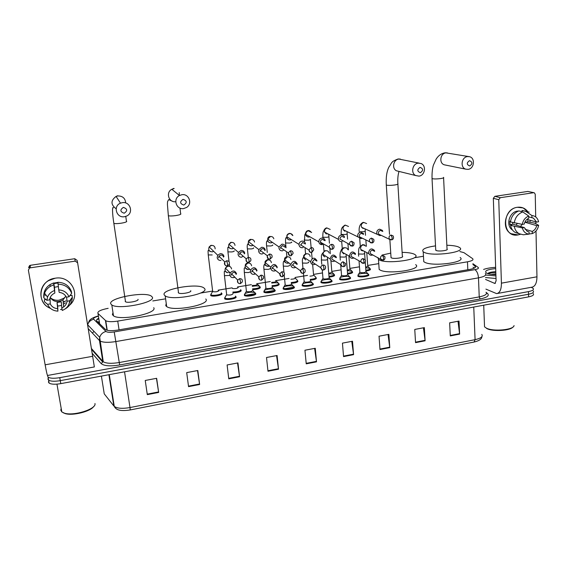 <?xml version="1.0" encoding="UTF-8"?>
<svg xmlns="http://www.w3.org/2000/svg" width="567" height="567" viewBox="0 0 567 567"><rect width="100%" height="100%" fill="white"/><g stroke="black" fill="none" stroke-linecap="round" stroke-linejoin="round"><path stroke-width="0.85" d="M368.422 274.499L368.571 274.598C370.903 276.129 360.13 277.83 357.912 276.264L358.443 274.407M349.924 277.426L350.278 277.632C352.681 279.191 341.66 280.97 339.548 279.354L340.129 277.497M331.411 280.502L331.773 280.7C334.232 282.288 322.97 284.152 320.957 282.479L321.007 281.501M313.112 284.662L313.034 283.812C315.557 285.414 304.153 287.363 302.161 285.662L302.225 284.684M294.16 287.823L294.117 286.994C296.477 288.61 285.144 290.587 283.153 288.901L283.202 287.908M274.974 291.027L274.967 290.212C277.164 291.842 265.902 293.855 263.903 292.182L263.946 291.176M255.193 293.224L255.575 293.479C257.609 295.116 246.411 297.158 244.412 295.506L244.441 294.479M235.624 296.541L235.943 296.775C237.814 298.433 226.672 300.51 224.674 298.866L224.695 297.831M352.362 271.791L352.476 271.869C353.092 272.812 351.469 273.528 347.599 274.031M334.091 274.641L334.438 274.832C335.047 275.853 333.254 276.604 329.058 277.093M316.173 277.816L316.195 277.83C316.776 278.936 314.813 279.722 310.291 280.183M297.81 281.664L297.753 280.878C298.249 282.068 296.102 282.876 291.318 283.309M370.138 268.836L370.294 268.942C370.917 269.807 369.457 270.494 365.921 270.998M278.744 283.769L279.113 283.982C279.446 285.258 277.107 286.08 272.103 286.455M259.87 286.888L260.246 287.122C260.395 288.49 257.857 289.326 252.648 289.645M240.84 290.084L241.145 290.304C241.074 291.764 238.338 292.622 232.945 292.856M221.477 293.267L221.81 293.515C223.533 295.109 212.632 297.129 210.726 295.563L210.761 294.578M108.162 308.32C100.572 309.823 97.184 311.538 97.999 313.466L105.76 320.731C107.985 321.85 111.983 321.971 117.73 321.099L467.477 261.805C472.006 260.933 473.743 259.892 472.687 258.687L463.934 252.648L459.894 251.578M294.252 287.71L284.443 289.361M275.038 290.942L269.24 291.92M255.582 294.223L249.65 295.223M235.78 296.64L235.886 297.54L232.732 298.072M423.464 256.249L415.242 257.609M378.763 263.634L367.707 265.455M359.471 266.816L349.86 268.404M341.107 269.849L331.801 271.387M322.51 272.918L313.53 274.407M307.534 275.392L295.031 277.461M289.035 278.447L275.498 280.686M270.303 281.544L256.61 283.805M251.351 284.669L237.488 286.959M232.165 287.838L218.125 290.162M212.738 291.048L200.562 293.061M164.848 298.958L152.778 300.949M531.215 287.313L533.164 288.376C534.135 289.687 532.576 290.765 528.472 291.615L59.762 377.665C54.17 378.593 50.272 378.43 48.067 377.175L47.295 374.95M533.221 290.984C534.192 292.303 532.633 293.394 528.536 294.245L60.279 380.648C54.694 381.584 50.796 381.414 48.592 380.145L47.841 378.94L48.592 380.145C50.796 381.414 54.694 381.584 60.279 380.648L528.536 294.245C532.633 293.394 534.192 292.303 533.221 290.984M98.75 318.215C96.73 319.278 96.085 320.22 96.822 321.042L105.668 329.668C107.907 330.83 111.897 330.965 117.638 330.079L469.993 269.375C474.508 268.489 476.237 267.426 475.174 266.178L472.928 264.569M224.624 298.83L225.014 298.766M235.234 297.044L236.035 296.91M246.198 295.201L255.682 293.607M265.781 291.906L275.08 290.339M285.123 288.653L294.245 287.115M473.034 267.185L474.331 268.12M533.278 293.593C534.249 294.925 532.689 296.017 528.593 296.874L60.797 383.632C55.212 384.561 51.321 384.391 49.116 383.108L48.365 381.896M228.77 378.848L227.112 364.964L237.956 362.908L239.565 376.757L228.77 378.848M188.556 386.637L186.699 372.618L197.819 370.506L199.627 384.497L188.556 386.637M147.307 394.632L145.237 380.464L156.648 378.302L158.661 392.435L147.307 394.632M343.552 356.6L342.447 343.134L352.511 341.228L353.574 354.659L343.552 356.6M379.982 349.541L379.039 336.203L388.87 334.346L389.77 347.642L379.982 349.541M415.547 342.645L414.761 329.441L424.357 327.627L425.101 340.795L415.547 342.645M450.283 335.919L449.645 322.836L459.022 321.064L459.617 334.105L450.283 335.919M267.985 371.243L266.511 357.508L277.093 355.502L278.51 369.209L267.985 371.243M306.23 363.837L304.947 350.229L315.266 348.28L316.499 361.845L306.23 363.837M314.621 348.4L316.499 361.845M276.547 355.608L278.51 369.209M458.008 321.255L459.617 334.105M423.436 327.797L425.101 340.795M388.026 334.502L389.77 347.642M351.767 341.362L353.574 354.659M156.449 378.338L158.661 392.435M197.5 370.57L199.627 384.497M237.523 362.993L239.565 376.757M517.38 207.281C521.697 206.764 525.162 208.217 527.785 211.661L523.107 207.926L517.38 207.281C501.185 209.138 502.128 238.268 518.11 234.908L511.129 233.724C500.696 228.685 505.403 208.479 517.38 207.281M530.166 220.28L529.932 222.314L530.166 220.28M520.435 234.284L518.11 234.908L520.435 234.284M485.912 289.113L496.614 293.621C499.796 293.061 501.398 289.574 501.419 283.16L498.754 199.69L493.325 198.308L496.097 280.849L494.892 283.472L485.558 279.446M497.429 293.472L531.676 287.228C535.085 286.633 536.85 283.153 536.963 276.802L535.999 230.982M535.85 223.759L535.808 221.86M535.709 216.963L535.234 194.226L534.249 192.766L527.863 191.433L534.015 192.709M493.325 198.308L494.849 196.331L500.292 197.692L533.639 192.716M500.292 197.692L498.754 199.69M494.849 196.331L527.863 191.433M517.246 223.54L516.027 225.12M533.427 218.139L528.713 216.842L533.427 218.139L536.623 222.087L526.956 219.379M529.11 233.965L532.293 233.597L532.243 231.428C534.575 230.273 536.056 228.338 536.701 225.623L524.964 222.25L525.035 221.853M532.243 231.428L525.035 229.252M522.242 224.369L520.463 226.446M512.469 229.975C505.445 225.879 509.109 211.959 517.487 211.108L518.599 211.009M510.534 221.357L509.868 221.165L509.974 224.631L511.838 225.198L510.555 225.404L522.377 227.927L524.347 227.608L512.859 224.178L512.618 222.555M536.701 225.623L538.65 225.312L534.922 223.249L527.827 221.796L527.905 219.642M518.883 233.554L515.368 232.52C512.788 231.031 511.179 228.664 510.555 225.404M510.456 221.917C511.335 216.452 514.149 212.781 518.911 210.903L522.753 211.93L528.692 216.034L528.742 218.224C526.396 219.379 524.907 221.328 524.262 224.064L522.292 224.376L510.456 221.917M527.289 231.407L529.061 231.946L529.11 234.114L523.32 234.781L519.166 233.717C516.565 232.222 514.949 229.826 514.326 226.545M514.234 223.037C515.12 217.522 517.962 213.823 522.753 211.93M538.65 225.312C537.87 229.316 535.751 232.08 532.293 233.597M529.11 234.114C525.588 233.739 523.348 231.676 522.377 227.927M522.292 224.376C523.065 220.336 525.198 217.558 528.692 216.034M529.061 231.946L527.253 231.386L524.347 227.608M519.429 211.037L522.094 211.711M531.938 217.721L531.896 215.531L525.928 211.434L522.065 210.414L522.094 211.753M522.065 210.414L526.863 211.498M525.928 211.434L529.209 212.122M531.896 215.531C534.858 215.829 536.949 217.43 538.168 220.35L538.579 221.775L536.623 222.087M524.964 222.25L527.827 221.796M509.974 224.631L512.859 224.178M514.056 325.557C513.837 329.888 493.375 331.823 486.465 328.165L484.537 326.833L484.452 324.558M483.594 269.445C486.642 268.333 490.661 267.638 495.643 267.34M495.884 274.563C491.908 274.534 488.91 274.116 486.883 273.301L486.791 273.259C483.821 271.09 486.784 269.538 495.686 268.595M495.863 273.861L491.242 274.308M495.792 271.713C491.419 271.912 488.733 272.521 487.74 273.535M495.934 275.902L485.621 275.038M496.019 278.489L485.487 277.554M512.894 327.095C510.201 330.738 492.978 331.773 487.046 328.662L486.536 328.399M495.799 272.032C492.312 272.125 489.76 272.514 488.144 273.181M495.813 272.422C492.128 272.529 489.505 272.947 487.946 273.677M469.483 160.681C466.492 162.857 466.563 164.621 469.696 165.961C472.68 163.785 472.609 162.027 469.483 160.681M468.044 169.356L465.798 169.164C459.993 167.676 461.425 157.08 467.52 156.591L469.348 156.669C475.5 157.754 474.338 168.824 468.044 169.356M435.711 249.586L436.115 250.479C438.83 251.798 449.149 250.373 447.023 248.984L443.592 177.811M446.846 245.256C451.892 245.369 455.698 245.901 458.256 246.851L459.717 247.644C466.698 252.138 432.777 256.759 424.3 252.414L423.216 251.798C421.274 249.36 425.378 247.382 435.513 245.865M460.156 257.503C467.123 262.23 433.316 266.901 424.846 262.33L423.769 261.678L423.641 259.346M420.069 167.35C417 169.568 417.099 171.354 420.367 172.708C423.429 170.497 423.329 168.711 420.069 167.35M418.949 176.124L415.654 175.529C410.529 173.105 412.485 163.629 418.233 163.168L420.948 163.502C426.625 165.436 424.995 175.614 418.949 176.124M390.996 256.95L391.273 257.829C393.767 259.268 404.647 257.673 402.357 256.213L397.885 184.155M402.116 252.365C407.574 252.435 411.564 253.01 414.087 254.094L415.065 254.661C422.599 259.381 386.864 264.569 379.096 259.828L378.465 259.438L377.891 257.538M382.009 255.072L390.741 253.109M415.646 264.633C423.166 269.594 387.552 274.86 379.791 269.864L379.167 269.46L378.99 266.944M183.063 199.336C179.611 201.753 179.852 203.659 183.793 205.07C187.238 202.66 186.997 200.746 183.063 199.336M183.651 208.564C176.287 209.96 172.659 198.79 179.456 195.509L181.887 194.715C188.953 193.439 192.737 203.794 186.593 207.451L183.651 208.564M178.244 292.352L178.548 292.969C180.625 294.564 192.291 292.366 190.703 290.701M164.317 295.024C160.27 289.411 197.273 282.791 203.759 287.845L204.453 288.447C210.187 293.727 172.077 301.077 165.203 295.882L164.317 295.024M205.757 298.979C211.505 304.514 173.545 312.02 166.663 306.563L165.762 305.67L166.237 303.465M123.365 207.394C119.814 209.861 120.098 211.803 124.208 213.213C127.759 210.761 127.476 208.819 123.365 207.394M124.421 216.729C116.398 218.231 112.812 205.977 120.502 203.163L122.38 202.66C130.169 201.264 133.89 212.866 126.71 216.02L124.421 216.729M125.165 301.261L125.513 301.772C127.582 303.317 139.17 301.049 138.015 299.341M110.749 303.806C108.141 298.051 144.847 291.197 151.297 296.094L152.225 297.009C156.556 302.409 118.687 310.029 111.819 304.982L110.749 303.806M153.721 307.683C158.073 313.338 120.367 321.128 113.478 315.826L112.401 314.593L112.996 312.679M365.68 267.709L369.918 268.326C370.499 269.127 369.145 269.764 365.864 270.239M382.81 231.442L382.342 230.358L379.592 229.174C377.735 229.656 376.786 230.889 376.736 232.881L377.19 234.327L380.032 235.631L381.109 235.248M382.491 231.308L380.492 230.436C379.153 230.783 378.458 231.683 378.423 233.122L378.763 234.178L390.528 239.82M366.771 252.584L367.749 265.951C368.103 266.391 367.395 266.752 365.63 267.05M347.337 270.679L352.093 271.253C352.667 272.132 351.157 272.805 347.543 273.273M363.567 233.668L360.548 232.101C358.67 232.59 357.713 233.831 357.678 235.837L357.933 236.893L361.03 238.594L362.079 238.232M363.518 234.369L361.413 233.377C360.052 233.732 359.365 234.632 359.329 236.078L359.528 236.857L369.535 241.698L370.903 242.903M348.882 255.923L349.896 268.878C350.25 269.382 349.378 269.779 347.288 270.069M328.768 273.698L334.055 274.215C334.622 275.172 332.935 275.874 328.995 276.327M344.523 237.098C343.935 235.61 342.844 234.929 341.263 235.064C339.364 235.56 338.4 236.808 338.371 238.82L338.471 239.402C339.023 240.996 340.129 241.726 341.788 241.599M344.311 237.488L342.085 236.354C340.717 236.715 340.016 237.623 339.994 239.076L349.534 244.469L351.023 246.028M342.468 241.088L342.872 240.982M330.887 260.48L331.837 271.848C332.17 272.422 331.135 272.84 328.718 273.11M313.707 275.094L315.805 277.213C316.343 278.248 314.487 278.985 310.22 279.418M325.175 240.642C324.728 238.813 323.58 237.956 321.73 238.069C319.809 238.565 318.838 239.827 318.817 241.847L318.824 241.882C319.2 243.824 320.362 244.738 322.297 244.632M324.848 240.67L322.517 239.373C321.128 239.735 320.426 240.649 320.412 242.109L320.412 242.159C320.695 243.548 321.532 244.207 322.921 244.129L323.544 243.945M312.637 264.498L313.565 274.846C313.856 275.505 312.644 275.945 309.929 276.164M295.223 278.128L297.356 280.261C297.81 281.381 295.768 282.139 291.24 282.529M305.478 243.916C305.096 241.946 303.919 241.01 301.942 241.11C300.226 241.507 299.248 242.598 299.007 244.384L299.015 244.916C299.397 246.886 300.574 247.822 302.551 247.715M303.132 247.212L303.94 246.928M305.138 243.923L302.693 242.435L300.567 245.185M295.088 277.894C295.265 278.631 293.883 279.084 290.921 279.248M271.756 283.103C274.598 282.621 276.795 282.635 278.34 283.146L278.709 283.358C278.999 284.57 276.767 285.343 272.018 285.676M285.499 247.006C285.102 245.029 283.904 244.086 281.898 244.193L279.014 246.936L278.95 248.02C279.347 250.004 280.552 250.94 282.557 250.834M283.082 250.338L284.046 249.962M285.158 247.247L282.607 245.525L280.516 247.538L280.474 248.303M276.398 280.977C276.398 281.82 274.825 282.274 271.678 282.345M252.287 286.363C255.306 285.754 257.68 285.718 259.424 286.25L259.828 286.498C259.934 287.802 257.51 288.582 252.563 288.851M265.257 250.139C264.846 248.148 263.627 247.205 261.593 247.311L258.828 249.593L258.623 251.167C259.041 253.158 260.267 254.101 262.294 253.988M262.762 253.499L263.825 253.066M264.902 250.649C264.583 249.246 263.698 248.587 262.259 248.665L260.253 250.338L260.111 251.457M257.482 284.11C257.227 285.066 255.462 285.513 252.187 285.442M244.753 253.314C244.327 251.309 243.08 250.366 241.025 250.472L238.409 252.365L238.034 254.356C238.466 256.362 239.713 257.305 241.769 257.191M242.187 256.709L243.271 256.256M244.342 253.903C244.037 252.45 243.137 251.762 241.641 251.847L239.742 253.229L239.48 254.654M238.331 287.271C237.679 288.39 235.716 288.801 232.442 288.518M240.72 289.673C240.606 291.077 237.977 291.87 232.853 292.055M218.94 290.474C217.87 291.729 215.786 292.111 212.696 291.615L212.639 291.147M221.3 292.806L221.378 292.884C222.987 294.372 212.767 296.265 210.981 294.797L211.335 293.649M223.979 256.532C223.533 254.519 222.264 253.562 220.18 253.676L217.728 255.256L217.168 257.588C217.615 259.601 218.883 260.551 220.974 260.43M223.504 257.127C223.185 255.674 222.264 254.98 220.754 255.065L218.975 256.22L218.571 257.893M365.247 261.841L365.963 271.543C365.24 272.713 363.241 273.025 359.967 272.479L359.861 271.99M374.674 251.365L374.355 250.338C371.548 247.928 369.613 248.672 368.55 252.556L368.833 253.662C369.769 255.242 371.101 255.66 372.845 254.916M358.996 274.152C362.292 273.181 365.254 273.06 367.87 273.783L368.181 273.967C370.371 275.399 360.272 276.987 358.195 275.527L357.897 275.257L359.783 272.316M374.418 251.238L372.278 250.153C370.938 250.515 370.251 251.408 370.216 252.832L370.428 253.647L381.974 260.09M346.21 256.454L347.642 274.577C346.905 275.782 344.892 276.101 341.603 275.548L341.525 275.066M355.523 253.768C352.759 250.898 350.746 251.514 349.485 255.625L349.619 256.341C350.456 258.205 351.852 258.765 353.801 258.02M340.611 277.263C343.907 276.249 346.891 276.101 349.57 276.816L349.889 277.001C352.135 278.461 341.809 280.126 339.824 278.617L341.454 275.399M355.438 254.441L353.191 253.215C351.838 253.577 351.143 254.477 351.115 255.908L351.221 256.447L360.945 261.89L362.341 263.294M327.563 259.445L329.108 277.653C330.49 278.532 324.161 279.574 323.02 278.652L322.963 278.177M336.415 257.298C333.765 253.917 331.681 254.399 330.171 258.729L330.207 258.999C330.887 261.174 332.326 261.897 334.516 261.16M321.999 280.41C325.295 279.347 328.307 279.177 331.05 279.892L331.376 280.07C333.687 281.558 323.119 283.302 321.234 281.735L321.581 280.622M336.21 257.709L333.864 256.312C332.489 256.681 331.794 257.581 331.773 259.027L340.98 264.803L342.447 266.547M310.347 280.771C311.744 281.657 305.337 282.742 304.217 281.799L304.174 281.331M316.996 260.848C314.635 257.042 312.509 257.319 310.603 261.663L310.617 261.876C311.191 264.229 312.644 265.051 314.976 264.342M303.161 283.606C306.456 282.494 309.504 282.288 312.304 282.997L312.637 283.181C314.997 284.677 304.302 286.505 302.438 284.918L302.806 283.784M312.637 283.181L312.708 283.975M314.706 264.165L315.188 264.038M316.733 261.033L314.288 259.452L312.183 262.181M291.374 283.939C292.685 284.832 286.314 285.931 285.201 285.003L285.151 284.521M297.271 264.024C295.159 260.31 293.004 260.423 290.814 264.364L290.807 265.065C291.381 267.397 292.841 268.234 295.18 267.567M284.088 286.838C287.377 285.676 290.46 285.442 293.337 286.144L293.706 286.363C295.917 287.866 285.293 289.723 283.429 288.149L283.798 286.994M294.911 267.369L295.513 267.192M296.995 264.435C296.64 263.138 295.797 262.535 294.457 262.634L292.338 265.377M272.174 287.143C273.393 288.05 267.057 289.17 265.937 288.242L265.888 287.752M277.291 267.241C275.392 263.634 273.237 263.598 270.82 267.135L270.743 268.29C271.317 270.608 272.777 271.451 275.123 270.835M264.775 290.12C268.063 288.901 271.182 288.638 274.13 289.333L274.548 289.581C276.604 291.098 266.043 292.983 264.172 291.417L264.548 290.24M274.853 270.615L275.548 270.395M276.98 267.858C276.689 266.433 275.824 265.767 274.371 265.852L272.295 267.794L272.238 268.616M252.726 290.389C251.755 291.686 249.657 292.062 246.439 291.523L246.383 291.027M257.042 270.494C255.334 267.007 253.194 266.837 250.614 269.991L250.408 271.565C250.99 273.861 252.457 274.719 254.796 274.144M245.22 293.444C248.509 292.168 251.663 291.87 254.689 292.558L255.15 292.834C257.057 294.372 246.553 296.286 244.682 294.734L245.057 293.529M254.533 273.904L255.263 273.67M256.674 271.125C256.376 269.694 255.49 269.027 254.016 269.112L252.017 270.771L251.876 271.898M233.037 293.685C232.002 294.982 229.883 295.372 226.687 294.847L226.63 294.344M236.538 273.797C234.979 270.424 232.86 270.133 230.167 272.94L229.819 274.875C230.4 277.15 231.86 278.021 234.206 277.49M235.454 296.087L235.503 296.137C237.261 297.682 226.814 299.624 224.936 298.093L225.312 296.867M233.951 277.242L234.653 277.015M236.106 274.442C235.794 273.003 234.894 272.33 233.398 272.422L231.492 273.833L231.244 275.222M55.169 278.22C71.003 275.123 81.528 295.464 69.486 305.287C81.528 295.464 71.003 275.123 55.169 278.22C39.052 279.949 35.593 302.821 50.463 308.363C38.719 303.862 37.415 286.909 48.493 280.665L55.169 278.22M65.928 300.808L63.221 302.402L65.928 300.808M28.563 267.603L29.619 265.54L30.334 265.306L30.179 267.851L29.449 268.092L28.378 270.183L45.14 364.808C46.444 372.002 47.274 375.552 47.635 375.453L94.356 366.941L77.615 262.805L75.198 261.132L74.745 258.715L77.126 260.366L77.587 262.663M60.478 309.568L62.03 309.249M30.179 267.851L75.198 261.132M30.334 265.306L74.745 258.715M65.9 296.328L63.986 298.171L59.202 300.17C55.92 300.623 53.022 299.851 50.513 297.845M64.319 301.403L63.199 302.133M58.762 289.886L59.181 292.381C62.533 292.763 64.929 294.365 66.367 297.193L69.025 296.768C67.126 292.529 63.71 290.24 58.762 289.886L57.891 282.281C64.546 282.572 69.046 285.605 71.378 291.381L71.655 293.309L69.025 296.768M66.573 297.165L67.041 301.219C66.75 303.543 65.63 305.457 63.667 306.945L61.817 307.987L61.264 301.807L57.061 302.48L57.919 311.155L57.671 306.074L61.59 305.485M65.815 296.194L62.98 299.893L59.138 301.488C55.226 301.913 52.263 300.553 50.25 297.413M58.344 286.576L54.475 287.256L54.836 293.061L53.341 293.855C51.143 295.357 49.889 297.363 49.577 299.872L46.898 300.304L43.765 297.739L43.744 295.747C43.857 291.048 45.97 287.313 50.087 284.556L53.638 282.933L54.836 293.061M53.638 282.933L53.915 284.549L53.858 283.62L57.947 282.961M53.667 283.117L57.905 282.409M45.473 295.478L45.537 294.486M67.041 301.219L69.691 300.793L72.314 297.278L72.03 295.308L70.329 295.584L70.265 295.138M71.718 298.072L69.302 303.154M45.884 299.475L44.432 299.709L44.46 301.736L47.593 304.351L50.272 303.919L50.038 297.909M72.314 297.278C72.207 301.509 70.421 305.003 66.949 307.761L65.155 308.93M43.765 297.739L44.566 293.21C45.658 290.396 47.522 288.142 50.165 286.441L53.752 284.804M69.691 300.793C69.259 305.379 66.771 308.604 62.235 310.454L61.817 307.987M57.919 311.155C52.986 310.858 49.542 308.583 47.593 304.351M46.898 300.304L47.536 297.129C48.797 294.004 51.087 291.814 54.411 290.566M57.494 308.689C54.149 308.335 51.746 306.74 50.272 303.919M68.494 306.116L67.253 306.988M65.439 302.898L63.391 304.146M58.04 284.138C64.758 284.436 69.302 287.49 71.655 293.309M53.858 283.62L54.475 287.256M57.061 302.48L57.671 306.074M94.965 403.513L94.987 403.69C96.369 409.083 73.767 416.242 64.44 413.18L61.803 411.933L60.775 410.125L61.208 408.531M93.675 406.496C90.677 411.472 72.668 416.022 65.17 413.591L63.022 412.67M98.672 322.857L99.416 322.439M92.91 332.531L94.009 331.39M467.81 269.75L467.477 261.805M119.063 329.838L117.73 321.099M106.965 330.207L105.448 320.497M99.629 323.8L97.999 313.466M98.864 318.959L96.886 319.54M98.431 316.188C95.128 317.052 93.463 317.974 93.449 318.945L105.979 331.461C107.291 332.397 110.041 332.553 114.222 331.922L474.827 269.658C477.974 269.034 479.087 268.283 478.151 267.418L472.892 263.698M87.637 324.813L87.651 324.771C88.622 321.879 90.621 320.043 93.633 319.264M486.252 292.494L487.464 293.43C489.647 295.62 487.209 297.469 480.143 298.979L119.68 364.971C110.239 366.459 104.066 365.998 101.16 363.596L92.251 353.361M528.472 291.615L528.593 296.874M59.762 377.665L60.797 383.632M485.338 273.471C486.762 275.193 484.473 276.653 478.484 277.851L479.228 296.895C485.182 295.655 487.45 294.103 486.025 292.239M474.827 269.658C476.89 270.948 478.116 273.677 478.484 277.851L116.008 341.547C108.325 342.744 102.974 342.546 99.955 340.937L99.473 340.54L102.776 361.328L103.258 361.753C106.277 363.504 111.6 363.759 119.226 362.526L479.228 296.895L480.143 298.979M98.389 315.932C93.101 317.414 89.997 319.171 89.062 321.213L87.651 324.771L99.693 337.308L99.473 340.54L88.261 328.697M91.471 348.549L102.776 361.328L102.74 362.044L101.16 363.596M114.222 331.922L119.68 364.971M486.521 293.259L487.464 293.43M91.613 349.428L102.74 362.044L103.258 361.753L99.693 337.308C100.72 334.254 102.818 332.312 105.979 331.461M475.075 267.645L475.011 266.043M115.711 408.346L114.272 406.419C115.888 409.636 119.58 411.592 130.247 409.941L129.999 407.553L475.082 339.661L474.083 342.036L130.268 409.934M109.275 374.638L114.272 406.419C117.277 408.46 122.522 408.842 129.999 407.553L124.549 371.81M473.75 307.052L475.082 339.661C480.965 338.315 483.204 336.564 481.801 334.395M101.401 376.098L104.243 393.859L113.818 405.958L108.899 374.709M306.187 363.348L316.443 361.363M343.517 356.119L353.524 354.177M379.947 349.066L389.72 347.174M415.519 342.177L425.059 340.328M450.262 335.444L459.575 333.644M267.929 370.754L278.447 368.72M228.707 378.352L239.494 376.261M188.492 386.141L199.556 383.994M147.236 394.129L158.59 391.932M501.419 283.16L536.963 276.802M494.467 283.38L495.466 283.202M468.796 156.577L445.974 152.877C440.141 153.338 438.83 163.402 444.393 164.834L445.414 165.04M432.019 178.137L432.415 178.718C434.322 179.059 436.994 179.016 440.431 178.598C443.125 178.187 444.167 177.776 443.571 177.358M419.162 163.126L398.877 159.058C393.385 159.49 391.563 168.484 396.475 170.795L398.97 171.411M386.255 184.544L386.517 185.118C388.267 185.487 390.904 185.459 394.434 185.026C397.368 184.573 398.509 184.119 397.857 183.665C397.58 178.832 397.97 174.756 399.012 171.425M168.279 215.099L168.356 215.708C169.653 216.084 172.021 216.055 175.458 215.623C179.278 215.021 181.079 214.404 180.852 213.78M174.14 188.549L171.836 189.293C165.451 192.369 168.81 202.88 175.749 201.675M125.676 202.958C125.279 198.273 122.67 195.934 117.844 195.941L116.072 196.416C110.622 200.548 110.657 204.673 116.157 208.784M113.761 222.76L113.854 223.377C115.094 223.738 117.383 223.696 120.728 223.27C124.712 222.647 126.71 221.995 126.725 221.328M391.712 239.876C393.448 239.302 393.93 237.991 393.151 235.936L391.095 235.043C389.203 235.737 388.608 237.027 389.309 238.905L391.563 239.898L392.222 237.885L391.095 235.043M365.162 228.94L365.191 230.804C365.538 231.123 364.971 231.421 363.497 231.697L359.96 231.825M366.622 223.568L363.794 222.462C361.491 223.419 360.796 225.049 361.696 227.353L377.19 234.327M372.115 242.967C373.738 242.456 374.277 241.23 373.738 239.288L371.484 238.112C369.719 238.693 369.067 239.891 369.535 241.698L371.98 242.995L372.576 240.975L371.484 238.112M347.082 231.811L347.132 233.561C347.493 233.887 346.905 234.192 345.374 234.483L341.171 234.433M348.521 226.481L345.537 225.212C343.404 226.027 342.638 227.537 343.241 229.748L357.933 236.893M345.034 225.085C340.739 228.047 341.369 229.21 341.114 234.405L341.093 234.051M352.256 246.106C353.56 246.021 354.155 244.901 354.042 242.74L351.611 241.216C350.002 241.691 349.307 242.782 349.534 244.469L352.128 246.128L352.674 244.101L351.611 241.216M328.789 234.738L328.86 236.347C329.229 236.68 328.626 236.999 327.039 237.304L322.85 237.247L322.793 236.871M327.967 234.171L328.328 234.065M330.192 229.451L327.06 227.998C325.118 228.671 324.296 230.039 324.593 232.101L338.471 239.402M332.142 249.282C333.446 248.97 334.076 247.97 334.041 246.298C333.722 244.923 332.864 244.278 331.482 244.363C330.029 244.746 329.307 245.702 329.314 247.233L330.873 249.189M331.482 244.363L332.51 247.276L332.021 249.303C330.363 249.246 329.462 248.559 329.314 247.233L320.412 242.159M310.369 239.168C310.751 239.515 310.121 239.841 308.476 240.16L304.309 240.089L304.281 239.721M309.306 237.02L309.951 236.808M311.637 232.491L308.363 230.819C306.619 231.364 305.762 232.569 305.783 234.419C306.152 236.276 307.264 237.155 309.114 237.056M311.751 252.499L313.714 249.912C313.558 248.282 312.679 247.495 311.077 247.552L308.88 250.012L310.454 252.4M311.077 247.552L312.07 250.486L311.644 252.521C310.305 252.832 309.384 251.996 308.88 250.012L300.56 244.816M291.665 242.031C292.026 242.385 291.367 242.726 289.687 243.045L285.57 242.988L285.534 242.612M290.417 239.905L291.31 239.565M292.856 235.596C292.253 234.157 291.176 233.505 289.624 233.632L289.432 233.668C287.894 234.114 287.03 235.142 286.824 236.751C286.959 238.927 288.093 239.99 290.226 239.94M291.091 255.767L293.047 253.569C293.111 251.705 292.225 250.77 290.403 250.777L288.242 252.854L289.751 255.646M290.403 250.777L291.353 253.747L290.991 255.781C289.305 255.915 288.39 254.944 288.242 252.854L280.516 247.538M272.748 244.937C273.067 245.298 272.38 245.646 270.672 245.972L266.596 245.915L266.561 245.532M271.302 242.825L272.387 242.364M273.833 238.785C273.294 237.155 272.167 236.404 270.459 236.524L267.709 239.139C267.56 241.606 268.687 242.846 271.104 242.86M270.147 259.069L272.054 257.227C272.351 255.164 271.487 254.108 269.445 254.059L267.369 255.781C266.979 257.255 267.447 258.311 268.772 258.935M269.445 254.059L270.36 257.049L270.062 259.091C268.17 259.176 267.277 258.07 267.369 255.781L260.253 250.338M253.598 247.878C253.881 248.247 253.151 248.601 251.422 248.927L247.389 248.885L247.347 248.495M251.939 245.78L253.151 245.249M254.555 242.052C254.115 240.21 252.953 239.345 251.053 239.444L248.417 241.613C247.949 244.32 249.055 245.724 251.741 245.823M248.92 262.422L250.742 260.877C251.287 258.658 250.437 257.496 248.204 257.375L246.241 258.807C245.631 261.061 246.468 262.252 248.75 262.386M248.204 257.375L249.076 260.395L248.842 262.436C246.921 262.663 246.057 261.451 246.241 258.807L239.742 253.229M234.206 250.855C234.447 251.231 233.689 251.592 231.924 251.925L227.934 251.89L227.891 251.493M232.342 248.778L233.59 248.218M235 245.419C234.717 243.335 233.519 242.336 231.407 242.407L228.919 244.207C228.132 247.092 229.203 248.622 232.137 248.814M227.402 265.824L229.125 264.52C229.904 262.188 229.089 260.926 226.665 260.742L224.83 261.933C224.043 263.556 224.404 264.789 225.921 265.639M226.665 260.742L227.502 263.79L227.339 265.838C225.347 266.143 224.511 264.839 224.83 261.933L218.975 256.22M212.49 251.812L213.681 251.294M215.148 248.878C215.084 246.532 213.872 245.376 211.512 245.405L209.18 246.9C208.096 249.919 209.131 251.564 212.285 251.847M212.186 254.959L208.245 254.93L208.195 254.526M383.235 260.168C384.802 259.771 385.326 258.538 384.802 256.482L382.597 255.37C380.833 255.972 380.195 257.177 380.691 258.97L383.101 260.196L383.71 258.24L382.597 255.37M364.567 251.436L364.602 253.102C364.978 253.463 364.404 253.803 362.887 254.108L358.571 254.009L358.479 253.562M366.268 246.276L363.185 244.859C361.477 245.405 360.619 246.595 360.598 248.431L360.874 249.515L363.872 251.075M363.631 263.386C365.134 262.946 365.701 261.805 365.346 259.962L362.979 258.559C361.342 259.069 360.662 260.182 360.945 261.89L363.504 263.414L364.057 261.458L362.979 258.559M346.125 254.37L346.175 256.043C346.565 256.419 345.969 256.773 344.389 257.092L340.101 256.979L340.03 256.539M347.847 249.593C347.21 248.162 346.111 247.566 344.552 247.8C342.829 248.36 341.958 249.558 341.944 251.401L342.078 252.102L349.619 256.341M343.772 266.653C345.133 266.292 345.742 265.25 345.601 263.527L343.106 261.791C341.596 262.216 340.887 263.223 340.98 264.803C341.256 266.051 342.149 266.674 343.652 266.674L344.148 264.711L343.106 261.791M327.45 257.319L327.528 259.02C327.924 259.417 327.301 259.771 325.671 260.104L321.397 259.991L321.354 259.551M329.165 253.017C328.626 251.294 327.464 250.55 325.685 250.784C323.941 251.344 323.07 252.549 323.062 254.406L330.207 258.999M323.644 269.956C325.011 269.488 325.649 268.552 325.557 267.163C325.309 265.682 324.444 264.98 322.97 265.065C321.602 265.42 320.872 266.306 320.787 267.744L322.29 269.835M322.97 265.065L323.97 268.014L323.53 269.977C322.396 270.353 321.482 269.608 320.787 267.744L312.176 262.046M308.646 262.039C309.05 262.443 308.405 262.819 306.719 263.159L302.48 263.045L302.445 262.606M310.184 256.454C309.788 254.47 308.583 253.584 306.584 253.803C304.911 254.321 304.025 255.469 303.933 257.241L303.947 257.446M303.253 273.308C304.692 272.663 305.344 271.841 305.195 270.856C305.11 269.155 304.231 268.333 302.558 268.382L300.382 270.714L301.857 273.166M302.558 268.382L303.529 271.359L303.147 273.322C301.609 273.492 300.687 272.621 300.382 270.714L292.345 264.888M289.553 265.115C289.921 265.526 289.241 265.902 287.526 266.249L283.337 266.143L283.294 265.696M290.906 259.523C290.495 257.524 289.269 256.638 287.242 256.858L284.599 259.842L284.591 260.529C285.01 262.514 286.222 263.4 288.234 263.187L288.894 262.968M282.586 276.703L284.521 274.57C284.627 272.677 283.741 271.735 281.877 271.749L279.737 273.755L281.154 276.54M281.877 271.749L282.813 274.747L282.494 276.717C280.771 276.852 279.857 275.86 279.737 273.755L272.295 267.794M270.225 268.219C270.551 268.645 269.842 269.027 268.099 269.382L263.953 269.282L263.91 268.829M268.723 266.306L269.467 266.043M271.387 262.627C270.955 260.622 269.715 259.729 267.659 259.955L265.065 262.514L264.987 263.648C265.356 265.491 266.483 266.398 268.361 266.37M261.635 280.141L263.527 278.305C263.839 276.242 262.968 275.193 260.919 275.151L258.85 276.866C258.46 278.291 258.899 279.325 260.161 279.963M260.919 275.151L261.812 278.184L261.557 280.155C259.806 280.41 258.906 279.318 258.85 276.866L252.017 270.771M250.465 271.905L248.424 272.55L244.327 272.465L244.278 271.997M248.934 269.481L249.728 269.19M251.613 265.774C251.167 263.754 249.905 262.861 247.822 263.095L245.334 265.271L245.135 266.802C245.454 268.496 246.475 269.417 248.19 269.559M240.408 283.628L242.229 282.047C242.754 279.85 241.903 278.702 239.671 278.61L237.701 280.07C237.134 281.565 237.53 282.685 238.877 283.422M239.671 278.61L240.528 281.671L240.337 283.642C238.346 283.734 237.467 282.543 237.701 280.07L231.492 273.833M229.918 275.406L224.447 275.682L224.397 275.215M228.898 272.684L229.649 272.422M231.591 268.956C231.13 266.929 229.841 266.036 227.736 266.27L225.375 268.113L225.035 270.005C225.305 271.529 226.198 272.436 227.714 272.741M45.14 364.808L92.726 356.296M368.571 274.598L368.628 275.385M350.278 277.632L350.342 278.44M331.773 280.7L331.837 281.53M352.476 271.869L352.532 272.621M334.438 274.832L334.502 275.597M316.195 277.83L316.266 278.617M370.294 268.942L370.35 269.672M294.351 287.483L283.918 289.241M275.158 290.715L267.475 292.005M255.724 293.982L247.885 295.308M236.042 297.299L234.171 297.611M98.056 322.254L99.26 321.446M107.241 330.277L105.76 320.731M221.647 293.373L221.747 294.216M241.01 290.191L241.11 291.027M260.147 287.044L260.232 287.866M279.056 283.932L279.134 284.747M255.448 293.373L255.547 294.266M98.842 318.796L97.177 319.242M48.067 377.175L49.116 383.108M475.231 267.496L475.174 266.178M481.886 336.663C481.815 338.981 479.278 340.76 474.26 342M519.166 233.717L515.368 232.52M483.722 305.202L484.537 326.833M487.046 328.662L486.465 328.165M435.747 250.267L432.04 178.591C431.898 173.275 432.337 168.824 433.351 165.238L436.179 159.058C438.518 155.429 441.509 153.338 445.166 152.799L447.342 152.892M445.223 164.997L465.798 169.164M423.216 251.798L423.769 261.678M389.515 234.355L386.29 185.033C385.872 177.457 386.737 171.482 388.877 167.116C392.059 162.991 390.337 161.857 398.147 158.966L400.359 159.079M398.672 171.34L415.654 175.529M391.046 257.687L389.848 239.472M378.465 259.438L379.167 269.46M180.618 213.646L179.987 208.089M179.356 195.565L179.236 192.61M173.856 188.386L171.836 189.293L179.456 195.509M165.203 295.882L166.663 306.563M178.548 292.969L168.356 215.708L167.421 204.467L167.52 201.732L168.64 199.598L172.439 201.235M126.434 221.13L125.768 216.417M117.681 195.75L116.072 196.416L120.502 203.163M111.819 304.982L113.478 315.826M125.513 301.772L113.854 223.377C112.11 212.37 112.245 205.998 113.421 207.805M360.279 246.255L359.705 238.501M367.87 266.185L369.627 268.156M361.696 227.353L363.149 228.501M359.18 231.464C358.798 226.757 360.158 223.717 363.256 222.335M366.317 246.298L365.864 240.068M365.517 235.305L365.212 231.152M369.918 268.326L370.031 269.92M342.255 248.573L341.695 241.613M350.03 269.119L351.795 271.083M343.241 229.748L344.871 231.272M348.414 249.905L347.947 243.966M347.571 239.154L347.16 233.909M352.093 271.253L352.213 272.869M328.187 233.987L327.776 234.114M324.012 251.082L323.445 244.427M322.899 238.112L322.821 237.233C322.786 233.427 323.077 231.4 323.707 231.152C324.232 229.38 325.196 228.281 326.592 227.863M331.971 272.089L333.757 274.045M324.593 232.101L326.372 234.072M330.313 253.697L329.845 248.091M329.434 243.222L328.888 236.708M334.055 274.215L334.19 275.853M309.809 236.722L309.135 236.963M311.311 232.307C309.908 230.776 308.781 230.23 307.924 230.677C305.507 230.897 305.393 234.944 304.784 234.738L304.472 241.854M305.556 253.74L305.074 248.431M307.64 236.907C305.904 235.681 305.244 234.844 305.663 234.384L318.824 241.882M312.523 263.194L312.431 262.216M312.119 258.68L311.567 252.535M311.12 247.545L310.404 239.536M315.805 277.213L315.954 278.872M322.843 239.352L324.7 240.38M290.261 239.841L291.183 239.48M299.007 244.384L286.824 236.751C286.689 235.177 287.426 234.107 289.028 233.526C290.184 233.101 291.296 233.689 292.352 235.291M297.335 280.247L297.406 280.991M288.674 239.77L286.25 237.616C285.633 237.608 285.407 239.402 285.57 242.988L286.037 247.843M286.895 256.631L286.512 252.712M271.154 242.761L272.273 242.286M276.512 281.204L278.34 283.146M278.652 283.316L278.723 284.074M269.899 236.404C268.531 236.751 267.801 237.658 267.709 239.139L279.014 246.936M269.474 242.669L267.114 240.812C266.455 241.521 266.284 243.222 266.596 245.915L267.263 252.421M268.014 259.672L267.773 257.361M251.805 245.717L253.052 245.171M257.574 284.315L259.424 286.25M259.736 286.42L259.821 287.193M250.522 239.324C249.055 239.976 248.346 240.741 248.417 241.613L258.828 249.593M250.026 245.596L247.786 243.987C247.191 244.724 247.056 246.354 247.389 248.885L248.311 257.361M248.92 262.918L248.863 262.443M232.222 248.707L233.505 248.148M230.911 242.279L228.919 244.207L238.409 252.365M230.33 248.566L228.239 247.169C228.019 248.353 227.601 244.972 227.934 251.89L229.068 261.734M229.607 266.398L229.344 264.08M212.575 291.502L210.782 294.606M211.052 245.277L209.18 246.9L217.728 255.256M210.385 251.564L208.465 250.366C208.217 251.372 207.827 248.686 208.245 254.93L212.696 291.615M210.981 294.797L211.094 295.754M364.468 244.859L362.54 244.682C357.642 248.197 358.975 249.062 358.507 253.966L358.67 256.206M359.896 272.436L359.031 260.948M363.702 250.99C361.689 250.749 360.747 250.26 360.874 249.515L368.833 253.662M366.098 271.799L367.87 273.783M358.082 275.456L358.153 276.391M365.07 259.424L364.638 253.506M368.181 273.967L368.302 275.64M341.561 275.519L340.703 264.924M340.313 260.14L340.058 256.957C339.938 253.867 340.221 251.883 340.902 251.004C341.206 249.508 342.227 248.381 343.949 247.623M347.784 274.839L349.57 276.816M339.761 278.567L339.839 279.51M342.078 252.102L343.744 253.903M349.889 277.001L350.023 278.695M323.006 278.638L322.24 269.814M321.758 264.286L321.383 259.977C321.85 255.547 319.93 255.561 325.125 250.6M322.892 278.525L321.021 281.523M329.257 277.915L331.05 279.892M321.213 281.721L321.298 282.664M323.098 254.668C322.658 255.115 323.24 255.859 324.848 256.901M334.877 256.39L335.65 256.844M331.376 280.07L331.518 281.792M314.713 259.424L316.584 260.636M304.103 281.686L302.239 284.712M310.496 281.034L312.304 282.997M310.603 261.663L303.933 257.241C303.09 256.086 303.799 254.874 306.067 253.612M305.712 259.927L303.302 257.595C302.466 258.254 302.197 260.076 302.48 263.045L303.047 269.19M304.217 281.799L303.43 273.259M302.438 284.918L302.523 285.867M288.1 263.088L288.745 262.861M294.535 262.62L296.98 264.35M285.081 284.882L283.224 287.944M291.509 284.187L293.337 286.144M293.663 286.328L293.741 287.136M290.814 264.364L284.599 259.842C284.273 258.389 284.995 257.333 286.767 256.66M288.071 263.095C286.427 263.294 285.052 262.599 283.947 261.026C283.245 261.713 283.039 263.421 283.337 266.143L283.961 272.443M285.201 285.003L284.244 275.314M283.429 288.149L283.521 289.099M268.545 266.221L269.339 265.937M270.82 267.135L265.065 262.514C264.725 261.734 265.448 260.813 267.22 259.75L269.219 259.998M265.817 288.121L263.967 291.211M272.28 287.377L274.13 289.333M274.463 289.517L274.548 290.332M268.241 266.277C265.966 265.76 264.697 265.136 264.435 264.399C263.797 265.101 263.641 266.731 263.953 269.282L265.937 288.242M264.172 291.417L264.279 292.381M248.778 269.389L249.615 269.091M250.614 269.991L245.334 265.271C245.22 264.449 245.922 263.648 247.432 262.875L249.466 263.152M246.312 291.403L244.469 294.528M252.818 290.609L254.689 292.558M255.03 292.742L255.122 293.571M248.091 269.467L244.696 267.773C244.334 268.347 244.037 267.17 244.327 272.465L246.439 291.523M244.682 294.734L244.788 295.698M228.756 272.599L229.55 272.323M230.167 272.94L225.375 268.113L227.381 266.043L229.465 266.348M226.559 294.727L224.723 297.881M227.629 272.649L224.73 271.161C224.468 272.125 224.085 269.552 224.447 275.682L226.687 294.847M224.936 298.093L225.049 299.064M29.619 265.54L29.449 268.092M63.667 306.945L62.98 299.893M66.949 307.761L66.906 307.378M50.165 286.441L50.087 284.556M47.536 297.129L44.566 293.21M56.955 384.142L61.803 411.933M65.17 413.591L64.44 413.18"/></g></svg>

